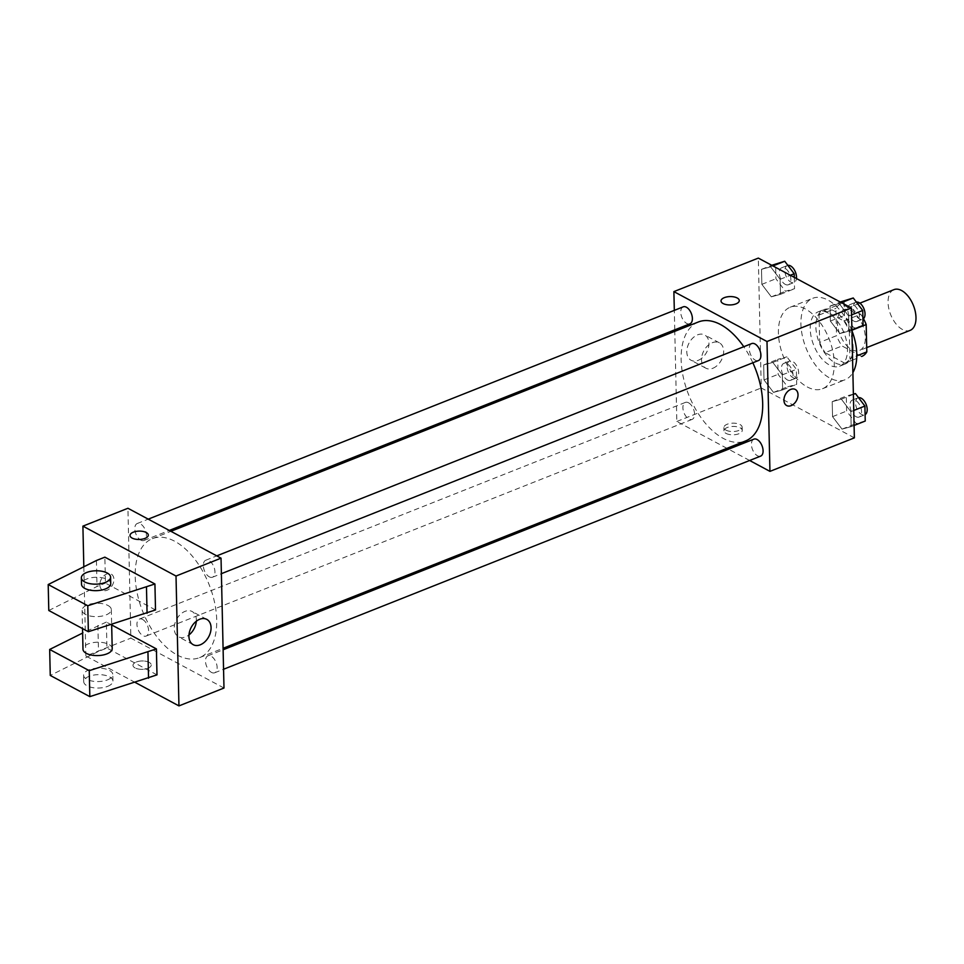 <?xml version="1.0" encoding="UTF-8"?>
<svg xmlns="http://www.w3.org/2000/svg" width="964" height="964" viewBox="0 0 964 964"><rect width="100%" height="100%" fill="white"/><g stroke="black" fill="none" stroke-linecap="round" stroke-linejoin="round"><path stroke-width="0.72" stroke-dasharray="4.82 3.62" d="M893.941 289.646A21.919 12.267 -111.6 0 0 888.784 308.468A21.919 12.267 -111.6 0 0 902.461 329.495A21.919 12.267 -111.6 0 0 910.112 330.387M851.815 349.595A21.919 12.267 -111.6 0 0 859.454 350.486A21.919 12.267 -111.6 0 0 862.768 325.591A21.919 12.267 -111.6 0 0 843.283 309.745A21.919 12.267 -111.6 0 0 838.126 328.567A21.919 12.267 -111.6 0 0 851.815 349.595M851.923 330.218L849.308 331.255A28.293 15.822 -111.6 0 0 843.801 320.964L824.208 310.468A28.293 15.822 -111.6 0 0 824.051 310.529A28.293 15.822 -111.6 0 0 819.039 315.047L819.665 342.377L836.547 335.677L835.933 308.335A28.293 15.822 -111.6 0 1 840.933 303.829A28.293 15.822 -111.6 0 1 841.09 303.756L860.683 314.264A28.293 15.822 -111.6 0 1 863.455 318.698M861.647 356.475L842.054 345.968A28.293 15.822 -111.6 0 1 836.547 335.677M849.308 331.255L849.923 358.596L856.803 355.861M844.765 363.175A28.293 15.822 -111.6 0 0 844.922 363.115L856.707 358.439L844.765 363.175L825.16 352.667L842.054 345.968M844.922 363.115A28.293 15.822 -111.6 0 0 849.923 358.596M819.665 342.377A28.293 15.822 -111.6 0 0 825.16 352.667M853.104 346.799A29.221 16.352 68.4 0 1 845.259 363.982A29.221 16.352 68.4 0 1 819.292 342.847A29.221 16.352 68.4 0 1 823.702 309.649A29.221 16.352 68.4 0 1 842.777 318.65A29.221 16.352 68.4 0 1 853.104 346.799M847.476 349.028A29.221 16.352 -111.6 0 0 837.15 320.892A29.221 16.352 -111.6 0 0 818.075 311.89A29.221 16.352 -111.6 0 0 811.194 336.99A29.221 16.352 -111.6 0 0 829.45 365.019A29.221 16.352 -111.6 0 0 839.632 366.212A29.221 16.352 -111.6 0 0 847.476 349.028M819.039 315.047L835.933 308.335M843.801 320.964L860.683 314.264M824.208 310.468L841.09 303.756M851.935 330.748A43.838 24.522 -111.6 0 0 812.688 298.31A43.838 24.522 -111.6 0 0 802.361 335.954A43.838 24.522 -111.6 0 0 829.739 378.009A43.838 24.522 -111.6 0 0 845.018 379.792A43.838 24.522 -111.6 0 0 852.887 372.61M807.23 386.938A43.838 24.522 -111.6 0 0 822.509 388.733A43.838 24.522 -111.6 0 0 829.136 338.942A43.838 24.522 -111.6 0 0 790.167 307.239A43.838 24.522 -111.6 0 0 779.852 344.895A43.838 24.522 -111.6 0 0 807.23 386.938M839.186 303.564L848.657 316.047L849.007 331.05L839.861 333.556L830.378 321.06L830.04 306.07L839.186 303.564L848.657 316.047L849.007 331.05L839.861 333.556L830.378 321.06L830.04 306.07L841.452 302.66M770.658 266.835L780.129 279.331L780.479 294.321L771.333 296.828L761.849 284.344L761.512 269.342L770.658 266.835L780.129 279.331L780.479 294.321L771.333 296.828L761.849 284.344L761.512 269.342L772.923 265.931M854.369 437.861L761.259 387.962L758.319 258.099M841.355 399.144L850.826 411.628L851.176 426.618L842.03 429.137L832.547 416.641L832.209 401.651L841.355 399.144L850.826 411.628L851.176 426.618L842.03 429.137L832.547 416.641L832.209 401.651L841.355 399.144L853.381 394.36M772.827 362.416L782.298 374.9L782.648 389.902L773.502 392.408L764.018 379.924L763.681 364.922L772.827 362.416L782.298 374.9L782.648 389.902L773.502 392.408L764.018 379.924L763.681 364.922L772.827 362.416L786.889 356.837L796.372 369.32L796.71 384.311L787.576 386.817L778.093 374.333L777.755 359.343L786.889 356.837M698.31 322A63.998 35.801 -111.6 0 0 683.235 376.972A63.998 35.801 -111.6 0 0 723.205 438.367A63.998 35.801 -111.6 0 0 745.521 440.97M752.848 362.777A63.998 35.801 -111.6 0 0 743.774 346.727M726.964 448.332L676.836 421.473L674.788 331.339M674.752 329.845L674.318 310.372M749.643 460.491L728.579 449.2M683.199 306.853A9.134 5.109 -111.6 0 0 681.042 314.698A9.134 5.109 -111.6 0 0 686.754 323.458A9.134 5.109 -111.6 0 0 689.935 323.82M751.727 343.57A9.134 5.109 -111.6 0 0 749.57 351.414A9.134 5.109 -111.6 0 0 755.282 360.174A9.134 5.109 -111.6 0 0 758.463 360.548M753.896 439.15A9.134 5.109 -111.6 0 0 751.739 446.995A9.134 5.109 -111.6 0 0 757.451 455.755A9.134 5.109 -111.6 0 0 760.632 456.129M688.549 402.795A9.134 5.109 68.4 0 1 694.249 411.556A9.134 5.109 68.4 0 1 692.104 419.4A9.134 5.109 68.4 0 1 683.982 412.797A9.134 5.109 68.4 0 1 685.368 402.422A9.134 5.109 68.4 0 1 688.549 402.795M676.836 421.473L761.259 387.962M698.165 360.367A14.364 9.929 118.2 0 0 708.395 347.763A14.364 9.929 118.2 0 0 704.66 334.942A14.364 9.929 118.2 0 0 689.127 342.919A14.364 9.929 118.2 0 0 691.092 360.271A14.364 9.929 118.2 0 0 698.165 360.367M726.061 433.414A9.134 4.181 -1.3 0 0 736.231 434.499A9.134 4.181 -1.3 0 0 742.232 430.414A9.134 4.181 -1.3 0 0 733.001 426.437A9.134 4.181 -1.3 0 0 723.964 430.836A9.134 4.181 -1.3 0 0 726.061 433.414M725.988 430.137A9.134 4.181 -1.3 0 0 736.159 431.221A9.134 4.181 -1.3 0 0 742.147 427.148A9.134 4.181 -1.3 0 0 732.929 423.172A9.134 4.181 -1.3 0 0 723.892 427.558A9.134 4.181 -1.3 0 0 725.988 430.137M739.28 300.563L739.28 300.551A9.134 4.181 178.7 0 1 739.28 300.563A9.134 4.181 178.7 0 1 730.242 304.949A9.134 4.181 178.7 0 1 721.024 300.973L721.024 300.973M712.878 368.26A14.364 9.929 118.2 0 0 723.108 355.644A14.364 9.929 118.2 0 0 719.373 342.823A14.364 9.929 118.2 0 0 703.841 350.8A14.364 9.929 118.2 0 0 705.805 368.152A14.364 9.929 118.2 0 0 712.878 368.26M786.66 405.555L786.672 405.555A9.134 6.314 -61.8 0 1 785.419 394.517A9.134 6.314 -61.8 0 1 795.288 389.456L795.3 389.456M177.243 655.026A63.998 35.801 -111.6 0 0 199.56 657.629A63.998 35.801 -111.6 0 0 209.236 584.943A63.998 35.801 -111.6 0 0 152.348 538.659A63.998 35.801 -111.6 0 0 137.286 593.631A63.998 35.801 -111.6 0 0 177.243 655.026M142.588 619.454A9.134 5.109 68.4 0 1 148.299 628.215A9.134 5.109 68.4 0 1 146.142 636.059A9.134 5.109 68.4 0 1 138.033 629.456A9.134 5.109 68.4 0 1 139.406 619.081A9.134 5.109 68.4 0 1 142.588 619.454M209.321 576.834A9.134 5.109 -111.6 0 0 212.502 577.207A9.134 5.109 -111.6 0 0 213.888 566.832A9.134 5.109 -111.6 0 0 205.766 560.229A9.134 5.109 -111.6 0 0 203.621 568.073A9.134 5.109 -111.6 0 0 209.321 576.834M211.49 672.414A9.134 5.109 -111.6 0 0 214.671 672.788A9.134 5.109 -111.6 0 0 216.057 662.413A9.134 5.109 -111.6 0 0 207.935 655.809A9.134 5.109 -111.6 0 0 205.79 663.654A9.134 5.109 -111.6 0 0 211.49 672.414M140.792 540.117A9.134 5.109 -111.6 0 0 143.973 540.479A9.134 5.109 -111.6 0 0 145.359 530.116A9.134 5.109 -111.6 0 0 137.237 523.512A9.134 5.109 -111.6 0 0 135.093 531.345A9.134 5.109 -111.6 0 0 140.792 540.117M223.985 688.031L130.875 638.132L127.935 508.269M196.319 621.238A14.364 9.929 118.2 0 0 192.077 611.489A14.364 9.929 118.2 0 0 176.532 619.454A14.364 9.929 118.2 0 0 178.497 636.806A14.364 9.929 118.2 0 0 185.582 636.915A14.364 9.929 118.2 0 0 188.968 634.939M130.032 535.49L130.032 535.502A9.134 4.181 -1.3 0 0 139.262 539.479A9.134 4.181 -1.3 0 0 148.299 535.08L148.299 535.08M99.858 584.919A9.134 6.314 118.2 0 0 102.57 590.185A9.134 6.314 118.2 0 0 112.451 585.112A9.134 6.314 118.2 0 0 111.197 574.086A9.134 6.314 118.2 0 0 103.714 575.99A9.134 6.314 118.2 0 0 99.858 584.919A9.134 6.314 -61.8 0 1 103.714 575.99A9.134 6.314 -61.8 0 1 111.209 574.086A9.134 6.314 -61.8 0 1 112.451 585.112A9.134 6.314 -61.8 0 1 102.582 590.185A9.134 6.314 -61.8 0 1 99.858 584.931M135.165 682.428L85.844 656.002L130.875 638.132M85.844 656.002L83.82 566.784M147.938 668.269A9.134 4.181 -1.3 0 0 151.24 664.943A9.134 4.181 -1.3 0 0 142.021 660.967A9.134 4.181 -1.3 0 0 132.984 665.353A9.134 4.181 -1.3 0 0 138.274 669.016A9.134 4.181 -1.3 0 0 147.938 668.269A9.134 4.181 178.7 0 1 138.262 669.004A9.134 4.181 178.7 0 1 132.984 665.353A9.134 4.181 178.7 0 1 142.021 660.967A9.134 4.181 178.7 0 1 151.24 664.943A9.134 4.181 178.7 0 1 147.938 668.269M111.667 624.937L106.353 622.081L106.944 648.061L98.497 651.411L50.261 675.439M156.987 674.872L106.944 648.061M155.505 609.947L105.462 583.124L104.871 557.156M107.968 605.476A14.617 6.688 178.7 0 1 111.33 609.61A14.617 6.688 178.7 0 1 96.87 616.623A14.617 6.688 178.7 0 1 82.109 610.272A14.617 6.688 178.7 0 1 91.701 603.741A14.617 6.688 178.7 0 1 107.968 605.476M48.79 610.501L97.027 586.474L105.462 583.124M112.21 648.567A14.617 6.688 -1.3 0 0 108.86 644.434A14.617 6.688 -1.3 0 0 92.58 642.699A14.617 6.688 -1.3 0 0 82.988 649.23M106.353 622.081L82.627 633.047M107.498 679.861A14.617 6.688 -1.3 0 0 112.8 674.535A14.617 6.688 -1.3 0 0 98.039 668.185A14.617 6.688 -1.3 0 0 83.579 675.198A14.617 6.688 -1.3 0 0 92.038 681.054A14.617 6.688 -1.3 0 0 107.498 679.861M107.655 686.356A14.617 6.688 -1.3 0 0 112.945 681.03A14.617 6.688 -1.3 0 0 98.183 674.667A14.617 6.688 -1.3 0 0 83.735 681.693A14.617 6.688 -1.3 0 0 92.183 687.537A14.617 6.688 -1.3 0 0 107.655 686.356M110.74 583.63A14.617 6.688 -1.3 0 0 95.978 577.279A14.617 6.688 -1.3 0 0 81.518 584.292M96.436 560.506L97.027 586.474M97.906 625.431L98.497 651.411M787.419 379.949A9.134 5.109 -111.6 0 0 790.601 380.31A9.134 5.109 -111.6 0 0 791.986 369.947A9.134 5.109 -111.6 0 0 783.865 363.344A9.134 5.109 -111.6 0 0 781.72 371.188A9.134 5.109 -111.6 0 0 787.419 379.949M782.298 374.9L796.372 369.32M782.648 389.902L796.71 384.311M773.502 392.408L787.576 386.817M764.018 379.924L778.093 374.333M763.681 364.922L777.755 359.343M793.047 377.707A9.134 5.109 -111.6 0 0 796.228 378.081A9.134 5.109 -111.6 0 0 797.614 367.706A9.134 5.109 -111.6 0 0 789.492 361.102A9.134 5.109 -111.6 0 0 787.347 368.947A9.134 5.109 -111.6 0 0 793.047 377.707M794.288 277.379L794.541 288.742L785.407 291.248L775.924 278.753L775.586 263.762M785.25 284.368A9.134 5.109 -111.6 0 0 788.432 284.742A9.134 5.109 -111.6 0 0 789.817 274.366A9.134 5.109 -111.6 0 0 781.696 267.763A9.134 5.109 -111.6 0 0 779.551 275.608A9.134 5.109 -111.6 0 0 785.25 284.368M780.129 279.331L790.347 275.27M780.479 294.321L794.541 288.742M771.333 296.828L785.407 291.248M761.849 284.344L775.924 278.753M761.512 269.342L771.73 265.293M787.853 265.377A9.134 5.109 -111.6 0 0 787.323 265.522A9.134 5.109 -111.6 0 0 785.178 273.366A9.134 5.109 -111.6 0 0 790.878 282.127A9.134 5.109 -111.6 0 0 794.059 282.5A9.134 5.109 -111.6 0 0 796.445 278.548M865.238 421.039L856.104 423.545L846.621 411.062L846.284 396.059L853.381 394.119M855.948 416.665A9.134 5.109 -111.6 0 0 859.129 417.038A9.134 5.109 -111.6 0 0 860.515 406.663A9.134 5.109 -111.6 0 0 852.393 400.06A9.134 5.109 -111.6 0 0 850.248 407.905A9.134 5.109 -111.6 0 0 855.948 416.665M850.826 411.628L853.743 410.471M851.176 426.618L854.092 425.461M842.03 429.137L856.104 423.545M832.547 416.641L846.621 411.062M832.209 401.651L846.284 396.059M858.55 397.674A9.134 5.109 -111.6 0 0 858.02 397.831A9.134 5.109 -111.6 0 0 855.875 405.675A9.134 5.109 -111.6 0 0 861.575 414.436A9.134 5.109 -111.6 0 0 864.756 414.809A9.134 5.109 -111.6 0 0 865.094 414.641M863.069 325.458L853.935 327.965L844.452 315.481L844.115 300.491M853.779 321.084A9.134 5.109 -111.6 0 0 856.96 321.458A9.134 5.109 -111.6 0 0 858.346 311.095A9.134 5.109 -111.6 0 0 850.224 304.491A9.134 5.109 -111.6 0 0 848.079 312.324A9.134 5.109 -111.6 0 0 853.779 321.084M848.657 316.047L851.574 314.891M849.007 331.05L851.923 329.893M839.861 333.556L853.935 327.965M830.378 321.06L844.452 315.481M830.04 306.07L840.259 302.021M856.381 302.094A9.134 5.109 -111.6 0 0 855.851 302.25A9.134 5.109 -111.6 0 0 853.706 310.095A9.134 5.109 -111.6 0 0 859.406 318.855A9.134 5.109 -111.6 0 0 862.587 319.229A9.134 5.109 -111.6 0 0 862.925 319.072M859.876 303.154L843.283 309.745M866.708 347.606L859.454 350.486M839.632 366.212L845.259 363.982M818.075 311.89L823.702 309.649M824.051 310.529L840.933 303.829M822.509 388.733L845.018 379.792M790.167 307.239L812.688 298.31M723.892 427.558L723.964 430.836M742.147 427.148L742.232 430.414M719.373 342.823L704.66 334.942M705.805 368.152L691.092 360.271M199.56 657.629L223.082 648.302M152.348 538.659L170.905 531.297M685.368 402.422L139.406 619.081M692.104 419.4L146.142 636.059M212.502 577.207L221.395 573.676M205.766 560.229L216.755 555.867M214.671 672.788L223.564 669.257M207.935 655.809L223.118 649.784M143.973 540.479L169.29 530.441M137.237 523.512L148.227 519.15M206.778 619.37L192.077 611.489M193.21 644.687L178.497 636.806M82.109 610.272L82.53 628.576M111.33 609.61L111.655 624.407M112.945 681.03L112.8 674.535M83.735 681.693L83.579 675.198M790.601 380.31L796.228 378.081M783.865 363.344L789.492 361.102M788.432 284.742L794.059 282.5M781.696 267.763L787.323 265.522M859.129 417.038L864.756 414.809M852.393 400.06L858.02 397.831M856.96 321.458L862.587 319.229M850.224 304.491L855.851 302.25"/><path stroke-width="1.45" d="M866.708 347.606L910.112 330.387A21.919 12.267 -111.6 0 0 913.426 305.492A21.919 12.267 -111.6 0 0 893.941 289.646L859.876 303.154M851.923 330.218L866.19 324.555A28.293 15.822 -111.6 0 0 863.455 318.698M866.19 324.555L866.805 351.896A28.293 15.822 -111.6 0 1 861.804 356.415A28.293 15.822 -111.6 0 1 861.647 356.475L861.804 356.415M856.803 355.861L866.805 351.896M852.887 372.61A43.838 24.522 -111.6 0 0 851.935 330.748M674.318 310.372L673.884 291.61L758.319 258.099L851.417 307.998L854.369 437.861L769.947 471.372L749.643 460.491M673.884 291.61L766.995 341.509L851.417 307.998M766.995 341.509L769.947 471.372M795.288 389.456A9.134 6.314 -61.8 0 1 797.662 397.602A9.134 6.314 -61.8 0 1 791.167 405.615A9.134 6.314 -61.8 0 1 786.672 405.555A9.134 6.314 -61.8 0 1 785.419 394.517A9.134 6.314 -61.8 0 1 795.3 389.456A9.134 6.314 -61.8 0 1 797.674 397.602A9.134 6.314 -61.8 0 1 791.167 405.615A9.134 6.314 -61.8 0 1 786.66 405.555M223.082 648.302L745.521 440.97A63.998 35.801 -111.6 0 0 752.848 362.777M743.774 346.727A63.998 35.801 -111.6 0 0 698.31 322L170.905 531.297M674.788 331.339L674.752 329.845M728.579 449.2L726.964 448.332M169.29 530.441L689.935 323.82A9.134 5.109 -111.6 0 0 691.321 313.457A9.134 5.109 -111.6 0 0 683.199 306.853L148.227 519.15M221.395 573.676L758.463 360.548A9.134 5.109 -111.6 0 0 759.849 350.173A9.134 5.109 -111.6 0 0 751.727 343.57L216.755 555.867M223.564 669.257L760.632 456.129A9.134 5.109 -111.6 0 0 762.018 445.754A9.134 5.109 -111.6 0 0 753.896 439.15L223.118 649.784M721.024 300.973A9.134 4.181 178.7 0 1 727.013 296.9A9.134 4.181 178.7 0 1 737.183 297.972A9.134 4.181 178.7 0 1 739.28 300.551A9.134 4.181 178.7 0 1 730.242 304.937A9.134 4.181 178.7 0 1 721.024 300.973A9.134 4.181 178.7 0 1 727.013 296.888A9.134 4.181 178.7 0 1 737.183 297.972A9.134 4.181 178.7 0 1 739.28 300.551M83.82 566.784L82.904 526.139L127.935 508.269L221.033 558.168L223.985 688.031L178.955 705.901L135.165 682.428M200.283 644.796A14.364 9.929 -61.8 0 1 193.21 644.687A14.364 9.929 -61.8 0 1 191.246 627.347A14.364 9.929 -61.8 0 1 206.778 619.37A14.364 9.929 -61.8 0 1 210.513 632.191A14.364 9.929 -61.8 0 1 200.283 644.796M82.904 526.139L176.014 576.038L221.033 558.168M176.014 576.038L178.955 705.901M188.968 634.939A14.364 9.929 118.2 0 0 196.319 621.238M148.299 535.08A9.134 4.181 -1.3 0 0 143.009 531.429A9.134 4.181 -1.3 0 0 133.345 532.176A9.134 4.181 178.7 0 1 143.009 531.429A9.134 4.181 178.7 0 1 148.299 535.08A9.134 4.181 178.7 0 1 139.262 539.466A9.134 4.181 178.7 0 1 130.032 535.49A9.134 4.181 178.7 0 1 133.345 532.164A9.134 4.181 -1.3 0 0 130.032 535.502M82.627 633.047L49.67 649.459L89.242 670.667L156.397 648.905L111.667 624.937M156.397 648.905L156.987 674.872L89.833 696.635L50.261 675.439L49.67 649.459M154.927 583.979L104.871 557.156L96.436 560.506L48.2 584.533L87.772 605.741L154.927 583.979L155.505 609.947L88.363 631.709L48.79 610.501L48.2 584.533M82.53 628.576L82.988 649.23A14.617 6.688 -1.3 0 0 86.35 653.363A14.617 6.688 -1.3 0 0 102.618 655.086A14.617 6.688 -1.3 0 0 112.21 648.567L111.655 624.407M81.374 577.798L81.518 584.292A14.617 6.688 -1.3 0 0 84.868 588.438A14.617 6.688 -1.3 0 0 105.438 588.956A14.617 6.688 -1.3 0 0 110.74 583.63L110.583 577.135A14.617 6.688 178.7 0 1 105.293 582.461A14.617 6.688 178.7 0 1 89.833 583.654A14.617 6.688 178.7 0 1 81.374 577.798A14.617 6.688 178.7 0 1 95.834 570.784A14.617 6.688 178.7 0 1 110.583 577.135M146.48 587.329L147.07 613.297M87.772 605.741L88.363 631.709M89.242 670.667L89.833 696.635M147.95 652.254L148.54 678.222M771.73 265.293L784.72 261.256L794.203 273.74L794.288 277.379M772.923 265.931L784.72 261.256M790.347 275.27L794.203 273.74M796.445 278.548A9.134 5.109 -111.6 0 0 793.999 269.342A9.134 5.109 -111.6 0 0 787.853 265.377M853.381 394.119L855.417 393.553L864.901 406.049L865.238 421.039L854.092 425.461M853.381 394.36L855.417 393.553M853.743 410.471L864.901 406.049M865.094 414.641A9.134 5.109 -111.6 0 0 866.19 404.579A9.134 5.109 -111.6 0 0 858.55 397.674M840.259 302.021L853.248 297.984L862.732 310.468L863.069 325.458L851.923 329.893M841.452 302.66L853.248 297.984M851.574 314.891L862.732 310.468M862.925 319.072A9.134 5.109 -111.6 0 0 864.021 308.998A9.134 5.109 -111.6 0 0 856.381 302.094"/></g></svg>
